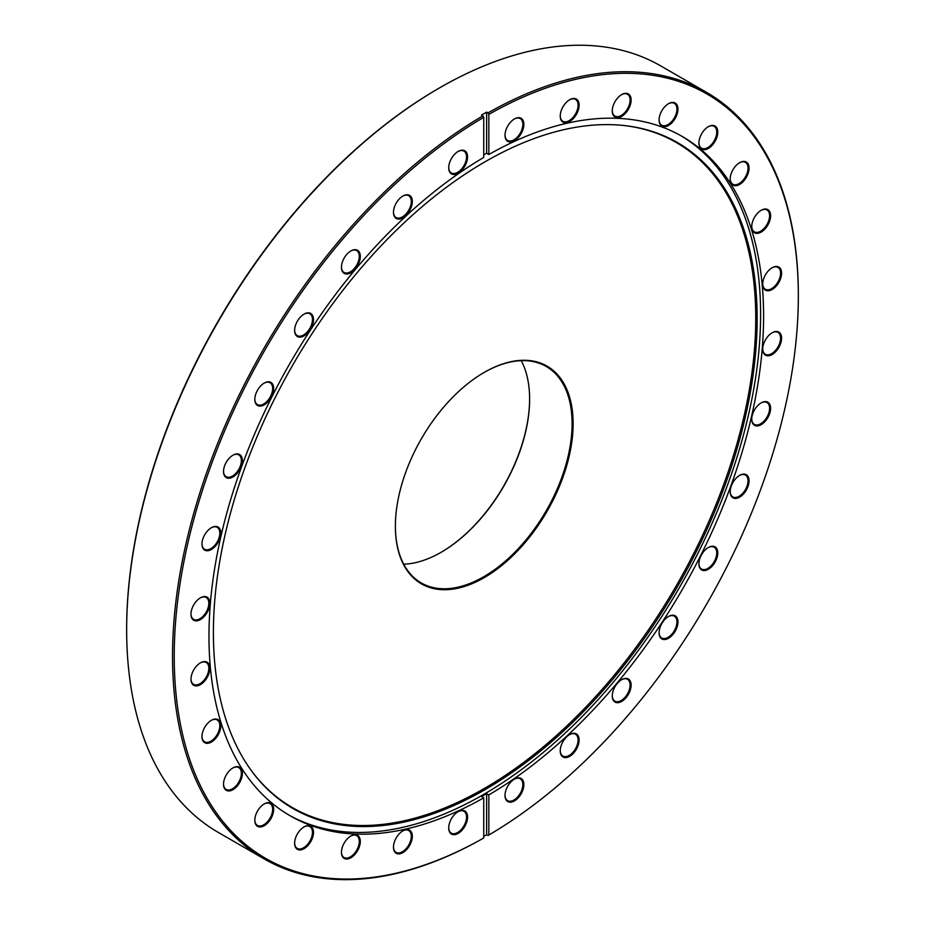 <?xml version="1.0" encoding="UTF-8"?>
<svg xmlns="http://www.w3.org/2000/svg" width="925" height="925" viewBox="0 0 925 925"><rect width="100%" height="100%" fill="white"/><g stroke="black" fill="none" stroke-linecap="round" stroke-linejoin="round"><path stroke-width="1.39" d="M441.005 552.352A125.684 72.566 120 0 0 529.62 398.872M521.261 360.669A124.956 72.15 -60 0 1 529.62 399.172A124.956 72.15 -60 0 1 441.26 552.213L441.26 552.213A124.956 72.15 -60 0 1 403.739 564.215M484.249 372.382L484.249 372.382A125.684 72.566 -60 0 1 573.118 423.696A125.684 72.566 -60 0 1 484.249 577.616A125.684 72.566 -60 0 1 395.38 526.313A125.684 72.566 -60 0 1 484.249 372.382L484.249 372.382M395.38 526.013A124.956 72.15 120 0 0 421.257 582.923A124.956 72.15 120 0 0 483.74 576.738A124.956 72.15 120 0 0 565.372 466.616A124.956 72.15 120 0 0 546.224 366.485A124.956 72.15 120 0 0 483.995 372.532M458.129 811.641L458.129 811.641A13.332 7.701 -60 0 1 467.564 817.087A13.332 7.701 -60 0 1 458.129 833.413A13.332 7.701 -60 0 1 448.706 827.968A13.332 7.701 -60 0 1 458.129 811.641L458.129 811.641M448.706 827.667A12.615 7.284 120 0 0 451.319 833.159A12.615 7.284 120 0 0 457.621 832.535A12.615 7.284 120 0 0 465.865 821.412A12.615 7.284 120 0 0 463.934 811.306A12.615 7.284 120 0 0 457.875 811.792M402.907 830.835L402.907 830.835A13.332 7.701 -60 0 1 412.33 836.281A13.332 7.701 -60 0 1 402.907 852.619A13.332 7.701 -60 0 1 393.472 847.173A13.332 7.701 -60 0 1 402.907 830.835L402.907 830.835M393.472 846.872A12.615 7.284 120 0 0 396.085 852.364A12.615 7.284 120 0 0 402.398 851.74A12.615 7.284 120 0 0 410.631 840.617A12.615 7.284 120 0 0 408.7 830.511A12.615 7.284 120 0 0 402.641 830.997M350.876 835.992L350.876 835.992A13.332 7.701 -60 0 1 360.311 841.438A13.332 7.701 -60 0 1 350.876 857.776A13.332 7.701 -60 0 1 341.452 852.33A13.332 7.701 -60 0 1 350.876 835.992L350.876 835.992M341.452 852.029A12.615 7.284 120 0 0 344.065 857.51A12.615 7.284 120 0 0 350.367 856.885A12.615 7.284 120 0 0 358.611 845.774A12.615 7.284 120 0 0 356.68 835.657A12.615 7.284 120 0 0 350.621 836.142M304.059 826.904L304.059 826.904A13.332 7.701 -60 0 1 313.494 832.338A13.332 7.701 -60 0 1 304.059 848.676A13.332 7.701 -60 0 1 294.624 843.23A13.332 7.701 -60 0 1 304.059 826.904L304.059 826.904M294.636 842.929A12.615 7.284 120 0 0 297.237 848.422A12.615 7.284 120 0 0 303.55 847.797A12.615 7.284 120 0 0 311.794 836.674A12.615 7.284 120 0 0 309.852 826.568A12.615 7.284 120 0 0 303.805 827.054M264.238 803.906L264.238 803.906A13.332 7.701 -60 0 1 273.673 809.352A13.332 7.701 -60 0 1 264.238 825.69A13.332 7.701 -60 0 1 254.814 820.244A13.332 7.701 -60 0 1 264.238 803.906L264.238 803.906M254.814 819.943A12.615 7.284 120 0 0 257.428 825.435A12.615 7.284 120 0 0 263.729 824.811A12.615 7.284 120 0 0 271.973 813.688A12.615 7.284 120 0 0 270.042 803.582A12.615 7.284 120 0 0 263.983 804.068M232.95 767.912L232.961 767.912A13.332 7.701 -60 0 1 242.385 773.346A13.332 7.701 -60 0 1 232.961 789.684A13.332 7.701 -60 0 1 223.526 784.238A13.332 7.701 -60 0 1 232.95 767.912A13.332 7.701 -60 0 1 232.961 767.912M223.526 783.938A12.615 7.284 120 0 0 226.139 789.43A12.615 7.284 120 0 0 232.441 788.805A12.615 7.284 120 0 0 240.685 777.682A12.615 7.284 120 0 0 238.754 767.577A12.615 7.284 120 0 0 232.695 768.062M211.409 720.274L211.409 720.274A13.332 7.701 -60 0 1 220.832 725.72A13.332 7.701 -60 0 1 211.409 742.058A13.332 7.701 -60 0 1 201.974 736.612A13.332 7.701 -60 0 1 211.409 720.274L211.409 720.274M201.974 736.312A12.615 7.284 120 0 0 204.587 741.792A12.615 7.284 120 0 0 210.9 741.168A12.615 7.284 120 0 0 219.133 730.056A12.615 7.284 120 0 0 217.202 719.939A12.615 7.284 120 0 0 211.143 720.425M200.424 662.843L200.424 662.843A13.332 7.701 -60 0 1 209.848 668.289A13.332 7.701 -60 0 1 200.424 684.627A13.332 7.701 -60 0 1 190.989 679.181A13.332 7.701 -60 0 1 200.424 662.843L200.424 662.843M190.989 678.881A12.615 7.284 120 0 0 193.602 684.361A12.615 7.284 120 0 0 199.916 683.737A12.615 7.284 120 0 0 208.148 672.625A12.615 7.284 120 0 0 206.217 662.508A12.615 7.284 120 0 0 200.158 662.994M200.424 597.816L200.424 597.816A13.332 7.701 -60 0 1 209.848 603.262A13.332 7.701 -60 0 1 200.424 619.6A13.332 7.701 -60 0 1 190.989 614.154A13.332 7.701 -60 0 1 200.424 597.816L200.424 597.816M190.989 613.853A12.615 7.284 120 0 0 193.602 619.345A12.615 7.284 120 0 0 199.916 618.721A12.615 7.284 120 0 0 208.148 607.598A12.615 7.284 120 0 0 206.217 597.492A12.615 7.284 120 0 0 200.158 597.978M211.409 527.701L211.409 527.701A13.332 7.701 -60 0 1 220.832 533.147A13.332 7.701 -60 0 1 211.409 549.485A13.332 7.701 -60 0 1 201.974 544.039A13.332 7.701 -60 0 1 211.409 527.701L211.409 527.701M201.974 543.738A12.615 7.284 120 0 0 204.587 549.23A12.615 7.284 120 0 0 210.9 548.606A12.615 7.284 120 0 0 219.133 537.483A12.615 7.284 120 0 0 217.202 527.377A12.615 7.284 120 0 0 211.143 527.863M232.95 455.192L232.961 455.192A13.332 7.701 -60 0 1 242.385 460.638A13.332 7.701 -60 0 1 232.961 476.965A13.332 7.701 -60 0 1 223.526 471.53A13.332 7.701 -60 0 1 232.95 455.192A13.332 7.701 -60 0 1 232.961 455.192M223.526 471.23A12.615 7.284 120 0 0 226.139 476.71A12.615 7.284 120 0 0 232.441 476.086A12.615 7.284 120 0 0 240.685 464.974A12.615 7.284 120 0 0 238.754 454.857A12.615 7.284 120 0 0 232.695 455.343M264.238 383.066L264.238 383.066A13.332 7.701 -60 0 1 273.673 388.512A13.332 7.701 -60 0 1 264.238 404.838A13.332 7.701 -60 0 1 254.814 399.403A13.332 7.701 -60 0 1 264.238 383.066L264.238 383.066M254.814 399.103A12.615 7.284 120 0 0 257.428 404.583A12.615 7.284 120 0 0 263.729 403.959A12.615 7.284 120 0 0 271.973 392.847A12.615 7.284 120 0 0 270.042 382.73A12.615 7.284 120 0 0 263.983 383.216M304.059 314.095L304.059 314.095A13.332 7.701 -60 0 1 313.494 319.541A13.332 7.701 -60 0 1 304.059 335.879A13.332 7.701 -60 0 1 294.624 330.433A13.332 7.701 -60 0 1 304.059 314.095L304.059 314.095M294.636 330.132A12.615 7.284 120 0 0 297.237 335.613A12.615 7.284 120 0 0 303.55 334.989A12.615 7.284 120 0 0 311.794 323.877A12.615 7.284 120 0 0 309.852 313.772A12.615 7.284 120 0 0 303.805 314.246M350.876 250.941L350.876 250.941A13.332 7.701 -60 0 1 360.311 256.387A13.332 7.701 -60 0 1 350.876 272.725A13.332 7.701 -60 0 1 341.452 267.279A13.332 7.701 -60 0 1 350.876 250.941L350.876 250.941M341.452 266.978A12.615 7.284 120 0 0 344.065 272.459A12.615 7.284 120 0 0 350.367 271.834A12.615 7.284 120 0 0 358.611 260.723A12.615 7.284 120 0 0 356.68 250.606A12.615 7.284 120 0 0 350.621 251.091M402.907 196.019L402.907 196.019A13.332 7.701 -60 0 1 412.33 201.465A13.332 7.701 -60 0 1 402.907 217.803A13.332 7.701 -60 0 1 393.472 212.357A13.332 7.701 -60 0 1 402.907 196.019L402.907 196.019M393.472 212.056A12.615 7.284 120 0 0 396.085 217.537A12.615 7.284 120 0 0 402.398 216.912A12.615 7.284 120 0 0 410.631 205.801A12.615 7.284 120 0 0 408.7 195.695A12.615 7.284 120 0 0 402.641 196.169M458.129 151.446L458.129 151.446A13.332 7.701 -60 0 1 467.564 156.892A13.332 7.701 -60 0 1 458.129 173.229A13.332 7.701 -60 0 1 448.706 167.783A13.332 7.701 -60 0 1 458.129 151.446L458.129 151.446M448.706 167.483A12.615 7.284 120 0 0 451.319 172.975A12.615 7.284 120 0 0 457.621 172.351A12.615 7.284 120 0 0 465.865 161.227A12.615 7.284 120 0 0 463.934 151.122A12.615 7.284 120 0 0 457.875 151.608M514.439 118.943L514.45 118.943A13.332 7.701 -60 0 1 523.874 124.378A13.332 7.701 -60 0 1 514.45 140.716A13.332 7.701 -60 0 1 505.015 135.27A13.332 7.701 -60 0 1 514.439 118.943A13.332 7.701 -60 0 1 514.45 118.943M505.015 134.969A12.615 7.284 120 0 0 507.628 140.461A12.615 7.284 120 0 0 513.93 139.837A12.615 7.284 120 0 0 522.174 128.714A12.615 7.284 120 0 0 520.243 118.608A12.615 7.284 120 0 0 514.184 119.094M569.673 99.738L569.673 99.738A13.332 7.701 -60 0 1 579.108 105.184A13.332 7.701 -60 0 1 569.673 121.522A13.332 7.701 -60 0 1 560.238 116.076A13.332 7.701 -60 0 1 569.673 99.738L569.673 99.738M560.249 115.775A12.615 7.284 120 0 0 562.851 121.256A12.615 7.284 120 0 0 569.164 120.632A12.615 7.284 120 0 0 577.408 109.52A12.615 7.284 120 0 0 575.477 99.403A12.615 7.284 120 0 0 569.418 99.888M621.692 94.581L621.704 94.581A13.332 7.701 -60 0 1 631.128 100.027A13.332 7.701 -60 0 1 621.704 116.365A13.332 7.701 -60 0 1 612.269 110.919A13.332 7.701 -60 0 1 621.704 94.581L621.704 94.581M612.269 110.618A12.615 7.284 120 0 0 614.882 116.111A12.615 7.284 120 0 0 621.184 115.486A12.615 7.284 120 0 0 629.428 104.363A12.615 7.284 120 0 0 627.497 94.257A12.615 7.284 120 0 0 621.438 94.743M668.521 103.681L668.521 103.681A13.332 7.701 -60 0 1 677.956 109.127A13.332 7.701 -60 0 1 668.521 125.453A13.332 7.701 -60 0 1 659.086 120.007A13.332 7.701 -60 0 1 668.521 103.681L668.521 103.681M659.097 119.707A12.615 7.284 120 0 0 661.699 125.199A12.615 7.284 120 0 0 668.012 124.574A12.615 7.284 120 0 0 676.256 113.451A12.615 7.284 120 0 0 674.313 103.346A12.615 7.284 120 0 0 668.266 103.831M708.342 126.667L708.342 126.667A13.332 7.701 -60 0 1 717.765 132.113A13.332 7.701 -60 0 1 708.342 148.451A13.332 7.701 -60 0 1 698.907 143.005A13.332 7.701 -60 0 1 708.342 126.667L708.342 126.667M698.907 142.704A12.615 7.284 120 0 0 701.52 148.185A12.615 7.284 120 0 0 707.833 147.561A12.615 7.284 120 0 0 716.066 136.449A12.615 7.284 120 0 0 714.135 126.332A12.615 7.284 120 0 0 708.076 126.818M739.618 162.673L739.618 162.673A13.332 7.701 -60 0 1 749.053 168.119A13.332 7.701 -60 0 1 739.618 184.445A13.332 7.701 -60 0 1 730.195 178.999A13.332 7.701 -60 0 1 739.618 162.673L739.618 162.673M730.195 178.698A12.615 7.284 120 0 0 732.808 184.191A12.615 7.284 120 0 0 739.11 183.566A12.615 7.284 120 0 0 747.354 172.443A12.615 7.284 120 0 0 745.423 162.338A12.615 7.284 120 0 0 739.364 162.823M761.171 210.299L761.171 210.299A13.332 7.701 -60 0 1 770.606 215.745A13.332 7.701 -60 0 1 761.171 232.083A13.332 7.701 -60 0 1 751.736 226.637A13.332 7.701 -60 0 1 761.171 210.299L761.171 210.299M751.747 226.336A12.615 7.284 120 0 0 754.349 231.817A12.615 7.284 120 0 0 760.662 231.192A12.615 7.284 120 0 0 768.906 220.081A12.615 7.284 120 0 0 766.975 209.975A12.615 7.284 120 0 0 760.917 210.449M772.155 267.73L772.155 267.73A13.332 7.701 -60 0 1 781.59 273.176A13.332 7.701 -60 0 1 772.155 289.513A13.332 7.701 -60 0 1 762.732 284.067A13.332 7.701 -60 0 1 772.155 267.73L772.155 267.73M762.732 283.767A12.615 7.284 120 0 0 765.345 289.248A12.615 7.284 120 0 0 771.647 288.623A12.615 7.284 120 0 0 779.891 277.512A12.615 7.284 120 0 0 777.96 267.406A12.615 7.284 120 0 0 771.901 267.88M772.155 332.757L772.155 332.757A13.332 7.701 -60 0 1 781.59 338.203A13.332 7.701 -60 0 1 772.155 354.529A13.332 7.701 -60 0 1 762.732 349.095A13.332 7.701 -60 0 1 772.155 332.757L772.155 332.757M762.732 348.794A12.615 7.284 120 0 0 765.345 354.275A12.615 7.284 120 0 0 771.647 353.651A12.615 7.284 120 0 0 779.891 342.539A12.615 7.284 120 0 0 777.96 332.422A12.615 7.284 120 0 0 771.901 332.908M761.171 402.872L761.171 402.872A13.332 7.701 -60 0 1 770.606 408.318A13.332 7.701 -60 0 1 761.171 424.656A13.332 7.701 -60 0 1 751.736 419.21A13.332 7.701 -60 0 1 761.171 402.872L761.171 402.872M751.747 418.909A12.615 7.284 120 0 0 754.349 424.39A12.615 7.284 120 0 0 760.662 423.766A12.615 7.284 120 0 0 768.906 412.654A12.615 7.284 120 0 0 766.975 402.537A12.615 7.284 120 0 0 760.917 403.022M739.618 475.381L739.618 475.381A13.332 7.701 -60 0 1 749.053 480.827A13.332 7.701 -60 0 1 739.618 497.164A13.332 7.701 -60 0 1 730.195 491.718A13.332 7.701 -60 0 1 739.618 475.381L739.618 475.381M730.195 491.418A12.615 7.284 120 0 0 732.808 496.91A12.615 7.284 120 0 0 739.11 496.286A12.615 7.284 120 0 0 747.354 485.163A12.615 7.284 120 0 0 745.423 475.057A12.615 7.284 120 0 0 739.364 475.542M708.342 547.507L708.342 547.507A13.332 7.701 -60 0 1 717.765 552.953A13.332 7.701 -60 0 1 708.342 569.291A13.332 7.701 -60 0 1 698.907 563.845A13.332 7.701 -60 0 1 708.342 547.507L708.342 547.507M698.907 563.545A12.615 7.284 120 0 0 701.52 569.037A12.615 7.284 120 0 0 707.833 568.413A12.615 7.284 120 0 0 716.066 557.289A12.615 7.284 120 0 0 714.135 547.184A12.615 7.284 120 0 0 708.076 547.669M668.521 616.478L668.521 616.478A13.332 7.701 -60 0 1 677.956 621.924A13.332 7.701 -60 0 1 668.521 638.262A13.332 7.701 -60 0 1 659.086 632.816A13.332 7.701 -60 0 1 668.521 616.478L668.521 616.478M659.097 632.515A12.615 7.284 120 0 0 661.699 637.996A12.615 7.284 120 0 0 668.012 637.371A12.615 7.284 120 0 0 676.256 626.26A12.615 7.284 120 0 0 674.313 616.154A12.615 7.284 120 0 0 668.266 616.628M621.692 679.632L621.704 679.632A13.332 7.701 -60 0 1 631.128 685.078A13.332 7.701 -60 0 1 621.704 701.416A13.332 7.701 -60 0 1 612.269 695.97A13.332 7.701 -60 0 1 621.704 679.632L621.704 679.632M612.269 695.669A12.615 7.284 120 0 0 614.882 701.162A12.615 7.284 120 0 0 621.184 700.537A12.615 7.284 120 0 0 629.428 689.414A12.615 7.284 120 0 0 627.497 679.308A12.615 7.284 120 0 0 621.438 679.794M569.673 734.554L569.673 734.554A13.332 7.701 -60 0 1 579.108 740A13.332 7.701 -60 0 1 569.673 756.338A13.332 7.701 -60 0 1 560.238 750.892A13.332 7.701 -60 0 1 569.673 734.554L569.673 734.554M560.249 750.591A12.615 7.284 120 0 0 562.851 756.072A12.615 7.284 120 0 0 569.164 755.447A12.615 7.284 120 0 0 577.408 744.336A12.615 7.284 120 0 0 575.477 734.23A12.615 7.284 120 0 0 569.418 734.704M514.439 779.128L514.45 779.128A13.332 7.701 -60 0 1 523.874 784.573A13.332 7.701 -60 0 1 514.45 800.911A13.332 7.701 -60 0 1 505.015 795.465A13.332 7.701 -60 0 1 514.439 779.128A13.332 7.701 -60 0 1 514.45 779.128M505.015 795.165A12.615 7.284 120 0 0 507.628 800.645A12.615 7.284 120 0 0 513.93 800.021A12.615 7.284 120 0 0 522.174 788.909A12.615 7.284 120 0 0 520.243 778.792A12.615 7.284 120 0 0 514.184 779.278M126.656 629.856L126.656 628.873A441.317 254.803 -60 0 1 438.704 88.372A441.317 254.803 -60 0 1 438.716 88.372L439.548 87.887A442.52 255.497 120 0 0 439.56 87.887A442.52 255.497 120 0 0 126.656 629.856A442.52 255.497 120 0 0 218.3 832.431L264.18 858.92A442.52 255.497 -60 0 1 195.857 505.963A442.52 255.497 -60 0 1 482.896 115.856L481.532 115.07A442.52 255.497 120 0 1 484.076 113.578A442.52 255.497 120 0 1 486.631 112.122L487.984 112.908A442.52 255.497 -60 0 1 706.7 92.454A442.52 255.497 -60 0 1 798.344 295.029L798.344 296.012A441.317 254.803 120 0 0 488.839 114.376L487.984 112.908M485.267 161.655A384.488 221.988 -60 0 1 621.554 125.268A384.488 221.988 -60 0 1 747.828 405.485A384.488 221.988 -60 0 1 485.267 789.522A384.488 221.988 -60 0 1 250.028 768.779A384.488 221.988 -60 0 1 249.715 454.822A384.488 221.988 -60 0 1 485.267 161.655M620.952 125.21A383.967 221.688 -60 0 1 746.359 405.428A383.967 221.688 -60 0 1 484.249 788.505A383.967 221.688 -60 0 1 249.681 768.293M680.869 135.686A392.177 226.428 -60 0 1 739.087 450.429A392.177 226.428 -60 0 1 483.289 794.656A392.177 226.428 -60 0 1 288.704 814.937M798.344 296.012A441.317 254.803 120 0 1 488.839 835.032L487.984 835.518L486.631 834.743L486.631 793.627L488.839 794.91A392.177 226.428 -60 0 0 742.972 449.157A392.177 226.428 -60 0 0 682.372 136.542A392.177 226.428 -60 0 0 488.839 154.51L486.631 153.226L486.631 112.122M486.631 793.627A392.177 226.428 -60 0 1 484.076 795.118A392.177 226.428 -60 0 1 481.532 796.575L483.74 797.847A392.177 226.428 -60 0 1 290.207 815.815A392.177 226.428 -60 0 1 229.597 503.2A392.177 226.428 -60 0 1 483.74 157.447L483.74 117.325A441.317 254.803 120 0 0 174.224 656.345A441.317 254.803 120 0 0 483.74 837.981L482.896 838.466A442.52 255.497 -60 0 1 264.18 858.92M483.74 154.891A392.177 226.428 -60 0 1 484.076 154.695A392.177 226.428 -60 0 1 486.631 153.226M483.74 836.42A442.52 255.497 120 0 0 484.076 836.223A442.52 255.497 120 0 0 486.631 834.743M488.839 154.51L488.839 114.376M488.839 835.032L488.839 794.91M706.7 92.454L660.82 65.964A442.52 255.497 120 0 0 439.56 87.875L438.704 88.372M483.74 797.847L483.74 837.981M482.896 115.856L483.74 117.325"/></g></svg>
